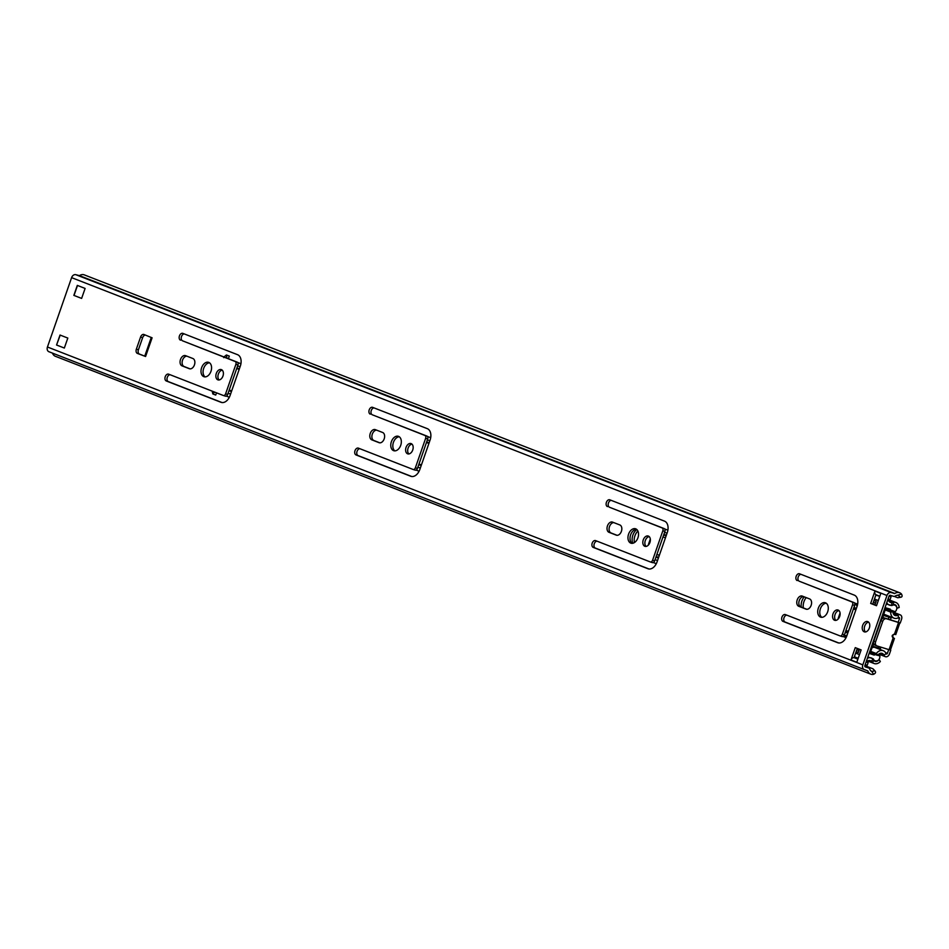 <?xml version="1.0" encoding="UTF-8"?>
<svg xmlns="http://www.w3.org/2000/svg" width="949" height="949" viewBox="0 0 949 949"><rect width="100%" height="100%" fill="white"/><g stroke="black" fill="none" stroke-linecap="round" stroke-linejoin="round"><path stroke-width="1.42" d="M219.112 379.968A5.397 3.571 107.6 0 1 218.282 374.309A5.397 3.571 107.6 0 1 222.22 370.146M217.855 379.837A5.397 3.571 107.6 0 1 216.265 373.55A5.397 3.571 107.6 0 1 221.259 369.588A5.397 3.571 107.6 0 1 221.414 369.636A5.397 3.571 107.6 0 1 223.003 375.923A5.397 3.571 107.6 0 1 218.009 379.885A5.397 3.571 107.6 0 1 217.855 379.837M205.091 376.907A7.568 5.006 107.6 0 1 203.584 368.675A7.568 5.006 107.6 0 1 209.551 362.815M203.81 376.67A7.568 5.006 107.6 0 1 201.568 367.868A7.568 5.006 107.6 0 1 208.578 362.328A7.568 5.006 107.6 0 1 208.78 362.399A7.568 5.006 107.6 0 1 211.01 371.201A7.568 5.006 107.6 0 1 204.011 376.741A7.568 5.006 107.6 0 1 203.81 376.67M408.865 453.942A5.397 3.571 107.6 0 1 408.046 448.284A5.397 3.571 107.6 0 1 411.973 444.12M407.619 453.812A5.397 3.571 107.6 0 1 406.018 447.525A5.397 3.571 107.6 0 1 411.024 443.563A5.397 3.571 107.6 0 1 411.166 443.61A5.397 3.571 107.6 0 1 412.768 449.897A5.397 3.571 107.6 0 1 407.762 453.859A5.397 3.571 107.6 0 1 407.619 453.812M394.855 450.882A7.568 5.006 107.6 0 1 393.337 442.649A7.568 5.006 107.6 0 1 399.304 436.789M393.562 450.645A7.568 5.006 107.6 0 1 391.332 441.843A7.568 5.006 107.6 0 1 398.331 436.303A7.568 5.006 107.6 0 1 398.533 436.374A7.568 5.006 107.6 0 1 400.775 445.176A7.568 5.006 107.6 0 1 393.764 450.716A7.568 5.006 107.6 0 1 393.562 450.645M646.067 546.41A5.397 3.571 107.6 0 1 645.237 540.752A5.397 3.571 107.6 0 1 649.175 536.6M644.81 546.28A5.397 3.571 107.6 0 1 643.22 539.993A5.397 3.571 107.6 0 1 648.226 536.031A5.397 3.571 107.6 0 1 648.369 536.078A5.397 3.571 107.6 0 1 649.97 542.365A5.397 3.571 107.6 0 1 644.964 546.327A5.397 3.571 107.6 0 1 644.81 546.28M632.046 543.35A7.568 5.006 107.6 0 1 630.539 535.117A7.568 5.006 107.6 0 1 636.506 529.257M630.765 543.113A7.568 5.006 107.6 0 1 628.523 534.311A7.568 5.006 107.6 0 1 635.533 528.771A7.568 5.006 107.6 0 1 635.735 528.842A7.568 5.006 107.6 0 1 637.977 537.644A7.568 5.006 107.6 0 1 630.966 543.196A7.568 5.006 107.6 0 1 630.765 543.113M821.81 617.324A7.568 5.006 107.6 0 1 820.292 609.092A7.568 5.006 107.6 0 1 826.271 603.244M820.517 617.099A7.568 5.006 107.6 0 1 818.287 608.285A7.568 5.006 107.6 0 1 825.286 602.745A7.568 5.006 107.6 0 1 825.5 602.817A7.568 5.006 107.6 0 1 827.73 611.619A7.568 5.006 107.6 0 1 820.731 617.17A7.568 5.006 107.6 0 1 820.517 617.099M835.832 620.397A5.397 3.571 107.6 0 1 835.001 614.727A5.397 3.571 107.6 0 1 838.94 610.575M834.574 620.255A5.397 3.571 107.6 0 1 832.973 613.967A5.397 3.571 107.6 0 1 837.979 610.005A5.397 3.571 107.6 0 1 838.121 610.053A5.397 3.571 107.6 0 1 839.723 616.34A5.397 3.571 107.6 0 1 834.717 620.302A5.397 3.571 107.6 0 1 834.574 620.255M865.476 631.951A5.397 3.571 107.6 0 1 864.646 626.293A5.397 3.571 107.6 0 1 868.584 622.129M864.219 631.809A5.397 3.571 107.6 0 1 862.629 625.521A5.397 3.571 107.6 0 1 867.635 621.559A5.397 3.571 107.6 0 1 867.777 621.619A5.397 3.571 107.6 0 1 869.379 627.906A5.397 3.571 107.6 0 1 864.373 631.868A5.397 3.571 107.6 0 1 864.219 631.809M149.883 336.919L152.101 337.785L145.588 356.492L137.391 353.419A3.606 2.384 107.6 0 1 136.359 349.161L140.582 337.025A3.606 2.384 107.6 0 1 143.892 334.463A3.606 2.384 107.6 0 1 143.987 334.499L149.883 336.919M145.588 356.492L144.758 356.124L151.259 337.464M144.782 356.065L143.37 355.626M192.872 358.508A5.397 3.571 107.6 0 1 194.474 364.796A5.397 3.571 107.6 0 1 189.468 368.758A5.397 3.571 107.6 0 1 189.326 368.71L182.054 365.875A5.397 3.571 107.6 0 1 180.464 359.588A5.397 3.571 107.6 0 1 185.458 355.626A5.397 3.571 107.6 0 1 185.613 355.673L192.872 358.508M180.488 340.169A3.606 2.384 107.6 0 1 179.42 335.97A3.606 2.384 107.6 0 1 182.754 333.336A3.606 2.384 107.6 0 1 182.86 333.372L237.558 354.689A9.609 6.358 107.6 0 1 240.334 366.077L230.073 395.531A9.609 6.358 107.6 0 1 221.247 402.388A9.609 6.358 107.6 0 1 220.987 402.293L166.277 380.964A3.606 2.384 107.6 0 1 165.209 376.777A3.606 2.384 107.6 0 1 168.554 374.131A3.606 2.384 107.6 0 1 168.649 374.167L223.347 395.496A2.396 1.59 -72.4 0 0 223.418 395.519A2.396 1.59 -72.4 0 0 225.625 393.799L235.886 364.333A2.396 1.59 -72.4 0 0 235.186 361.498L182.552 340.821A3.606 2.384 107.6 0 1 181.366 337.037A3.606 2.384 107.6 0 1 184.248 333.918M382.637 432.483A5.397 3.571 107.6 0 1 384.226 438.77A5.397 3.571 107.6 0 1 379.22 442.732A5.397 3.571 107.6 0 1 379.078 442.685L371.818 439.85A5.397 3.571 107.6 0 1 370.217 433.563A5.397 3.571 107.6 0 1 375.223 429.6A5.397 3.571 107.6 0 1 375.365 429.66L382.637 432.483M370.24 414.144A3.606 2.384 107.6 0 1 369.185 409.944A3.606 2.384 107.6 0 1 372.518 407.311A3.606 2.384 107.6 0 1 372.613 407.346L427.323 428.663A9.609 6.358 107.6 0 1 430.087 440.051L419.826 469.506A9.609 6.358 107.6 0 1 411 476.362A9.609 6.358 107.6 0 1 410.739 476.268L356.041 454.939A3.606 2.384 107.6 0 1 354.973 450.751A3.606 2.384 107.6 0 1 358.307 448.106A3.606 2.384 107.6 0 1 358.402 448.142L413.112 469.47A2.396 1.59 -72.4 0 0 413.171 469.494A2.396 1.59 -72.4 0 0 415.377 467.774L425.638 438.308A2.396 1.59 -72.4 0 0 424.95 435.472L372.305 414.796A3.606 2.384 107.6 0 1 371.118 411.012A3.606 2.384 107.6 0 1 374.013 407.892M619.827 524.951A5.397 3.571 107.6 0 1 621.429 531.25A5.397 3.571 107.6 0 1 616.423 535.2A5.397 3.571 107.6 0 1 616.281 535.153L609.009 532.318A5.397 3.571 107.6 0 1 607.419 526.031A5.397 3.571 107.6 0 1 612.425 522.069A5.397 3.571 107.6 0 1 612.568 522.128L619.827 524.951M607.443 506.612A3.606 2.384 107.6 0 1 606.375 502.424A3.606 2.384 107.6 0 1 609.709 499.779A3.606 2.384 107.6 0 1 609.816 499.815L664.514 521.143A9.609 6.358 107.6 0 1 667.289 532.519L657.028 561.986A9.609 6.358 107.6 0 1 648.203 568.831A9.609 6.358 107.6 0 1 647.942 568.736L593.232 547.407A3.606 2.384 107.6 0 1 592.176 543.219A3.606 2.384 107.6 0 1 595.509 540.574A3.606 2.384 107.6 0 1 595.604 540.61L650.302 561.938A2.396 1.59 -72.4 0 0 650.373 561.962A2.396 1.59 -72.4 0 0 652.58 560.242L662.841 530.788A2.396 1.59 -72.4 0 0 662.153 527.941L609.507 507.264A3.606 2.384 107.6 0 1 608.321 503.48A3.606 2.384 107.6 0 1 611.203 500.36M60.036 335.044L67.818 338.069L64.342 348.046L56.56 345.009L60.036 335.044M85.102 288.437L81.626 298.413L73.844 295.376L77.32 285.4L85.102 288.437M855.263 647.633L861.123 649.911L856.817 662.26L850.968 659.982L855.263 647.633M880.814 593.362L876.508 605.711L870.66 603.434L874.954 591.073L880.814 593.362M809.592 598.926A5.397 3.571 107.6 0 1 811.181 605.225A5.397 3.571 107.6 0 1 806.187 609.187A5.397 3.571 107.6 0 1 806.033 609.128L798.773 606.292A5.397 3.571 107.6 0 1 797.172 600.005A5.397 3.571 107.6 0 1 802.178 596.043A5.397 3.571 107.6 0 1 802.32 596.102L809.592 598.926M797.207 580.586A3.606 2.384 107.6 0 1 796.14 576.399A3.606 2.384 107.6 0 1 799.473 573.754A3.606 2.384 107.6 0 1 799.568 573.789L854.278 595.118A9.609 6.358 107.6 0 1 857.042 606.494L846.781 635.96A9.609 6.358 107.6 0 1 837.955 642.805A9.609 6.358 107.6 0 1 837.694 642.71L782.996 621.381A3.606 2.384 107.6 0 1 781.929 617.194A3.606 2.384 107.6 0 1 785.262 614.549A3.606 2.384 107.6 0 1 785.369 614.584L840.067 635.913A2.396 1.59 -72.4 0 0 840.126 635.937A2.396 1.59 -72.4 0 0 842.344 634.217L852.593 604.762A2.396 1.59 -72.4 0 0 851.905 601.915L799.26 581.239A3.606 2.384 107.6 0 1 798.073 577.455A3.606 2.384 107.6 0 1 800.968 574.335M894.219 596.375L897.742 597.751C900.376 597.372 900.316 596.541 897.54 595.237L901.526 594.098A7.806 5.848 111.3 0 0 899.664 592.734A7.806 5.848 111.3 0 0 894.8 593.493L891.23 592.579A4.081 3.061 111.3 0 0 886.971 595.498L862.819 664.858A4.081 3.061 111.3 0 0 864.254 669.591A4.081 3.061 111.3 0 0 864.397 669.638L867.825 670.931A7.806 5.848 111.3 0 0 870.719 674.146A7.806 5.848 111.3 0 0 873.602 674.288L871.751 671.453M899.664 592.734L84.295 274.878A7.806 5.848 111.3 0 0 79.431 275.625L75.861 274.712A4.081 3.061 111.3 0 0 71.602 277.642L47.45 347.002A4.081 3.061 111.3 0 0 48.885 351.723A4.081 3.061 111.3 0 0 49.028 351.771L864.112 669.531M190.12 368.876L184.118 366.528A5.397 3.571 107.6 0 1 182.374 360.715A5.397 3.571 107.6 0 1 186.87 356.172M223.478 395.531L225.411 396.148A2.396 1.59 -72.4 0 0 225.471 396.16A2.396 1.59 -72.4 0 0 227.677 394.452L237.938 364.985A2.396 1.59 -72.4 0 0 237.25 362.15L182.552 340.821M222.042 402.554L168.341 381.617A3.606 2.384 107.6 0 1 167.154 377.832A3.606 2.384 107.6 0 1 170.049 374.713M379.885 442.851L373.87 440.502A5.397 3.571 107.6 0 1 372.138 434.701A5.397 3.571 107.6 0 1 376.623 430.146M413.242 469.506L415.164 470.123A2.396 1.59 -72.4 0 0 415.235 470.146A2.396 1.59 -72.4 0 0 417.441 468.426L427.702 438.96A2.396 1.59 -72.4 0 0 427.014 436.125L372.305 414.796M411.795 476.528L358.093 455.591A3.606 2.384 107.6 0 1 356.919 451.807A3.606 2.384 107.6 0 1 359.801 448.687M617.075 535.319L611.073 532.97A5.397 3.571 107.6 0 1 609.329 527.169A5.397 3.571 107.6 0 1 613.825 522.614M650.445 561.974L652.366 562.591A2.396 1.59 -72.4 0 0 652.438 562.615A2.396 1.59 -72.4 0 0 654.644 560.895L664.905 531.428A2.396 1.59 -72.4 0 0 664.205 528.593L609.507 507.264M648.997 568.997L595.296 548.059A3.606 2.384 107.6 0 1 594.11 544.275A3.606 2.384 107.6 0 1 597.004 541.155M898.608 595.414L897.54 595.237A4.923 3.689 111.3 0 0 895.548 595.901A3.606 2.693 -68.7 0 1 893.424 596.292L890.281 595.296A1.198 0.902 111.3 0 0 889.035 596.15L864.883 665.51A1.198 0.902 111.3 0 0 865.346 666.922L868.477 667.906A3.606 2.693 -68.7 0 1 868.608 667.954A3.606 2.693 -68.7 0 1 869.936 669.436A4.923 3.689 111.3 0 0 871.123 671.109C874.148 671.678 874.764 670.907 872.997 668.808L864.847 665.629M840.197 635.949L842.131 636.565A2.396 1.59 -72.4 0 0 842.19 636.589A2.396 1.59 -72.4 0 0 844.396 634.869L854.658 605.415A2.396 1.59 -72.4 0 0 853.97 602.568L799.26 581.239M838.762 642.971L785.06 622.034A3.606 2.384 107.6 0 1 783.874 618.25A3.606 2.384 107.6 0 1 786.757 615.13M806.84 609.294L800.837 606.945A5.397 3.571 107.6 0 1 799.094 601.144A5.397 3.571 107.6 0 1 803.578 596.589M876.556 605.581L872.712 604.086L875.998 594.667M854.041 657.693L857.279 648.416M145.387 335.044A3.606 2.384 -72.4 0 0 142.635 337.678L140.582 337.025M136.359 349.161L138.412 349.813L142.635 337.678M138.412 349.813A3.606 2.384 -72.4 0 0 139.456 354.072L137.391 353.419M143.667 355.721L139.456 354.072M52.48 353.123A7.806 5.848 111.3 0 0 55.35 356.278L870.719 674.146M874.409 670.623C876.176 671.904 875.903 673.126 873.602 674.288M901.526 594.098C902.653 596.328 902.143 597.324 900.008 597.099M875.227 671.216L872.997 668.808M897.742 597.751L901.17 597.194M870.66 603.434L872.712 604.086M876.057 594.691L876.164 594.726A3.12 2.337 -68.7 0 1 876.057 594.691A3.12 2.337 -68.7 0 1 874.954 591.073M889.059 596.079L891.028 596.85L890.091 599.566L888.062 598.926M891.028 596.85L889.011 596.209M850.968 659.982A3.12 2.337 -68.7 0 1 854.219 657.74L857.979 658.926M865.18 664.656L867.196 665.296L868.145 662.58L866.164 661.809M866.129 661.939L868.145 662.58M73.844 295.376L81.638 298.401M56.56 345.009L60.202 335.104M77.486 285.471L74.022 295.436M885.512 652.592L887.398 653.327L888.679 649.638M885.192 609.946L890.708 612.093A7.806 5.848 111.3 0 0 894.005 618.167A7.806 5.848 111.3 0 0 898.608 617.585A0.937 0.7 -68.7 0 1 899.486 618.606L898.181 622.366L896.829 621.892M838.074 619.139A5.397 3.571 107.6 0 1 838.418 617.728L840.067 613.007M648.309 545.165A5.397 3.571 107.6 0 1 648.665 543.753L650.314 539.032M898.181 622.366L900.245 623.019L901.55 619.258A3.82 2.859 -68.7 0 0 900.21 614.833A3.82 2.859 -68.7 0 0 897.956 615.118A4.923 3.689 111.3 0 1 895.049 615.486A4.923 3.689 111.3 0 1 892.973 611.654L890.708 612.093M894.848 634.323L894.397 634.371C891.918 634.905 891.502 636.103 893.151 637.942L893.543 637.882C892.179 635.996 892.594 634.81 894.8 634.312M890.767 650.219L889.462 653.98A3.82 2.859 -68.7 0 1 885.346 656.672A3.82 2.859 -68.7 0 1 883.982 655.249A4.923 3.689 111.3 0 0 882.226 653.41A4.923 3.689 111.3 0 0 877.813 655.178L870.447 652.307M890.328 650.077L877.018 645.949A3.606 2.693 111.3 0 1 876.9 645.913L875.12 645.213A3.606 2.693 -68.7 0 1 873.851 641.049L875.63 641.738A3.606 2.693 111.3 0 0 876.9 645.913M895.761 634.632L899.842 622.912L886.496 618.76A3.606 2.693 111.3 0 0 882.736 621.346L880.957 620.646A3.606 2.693 -68.7 0 1 884.717 618.06L896.852 621.844M885.595 608.784L892.973 611.654M887.398 653.327A0.937 0.7 -68.7 0 1 886.058 653.636A7.806 5.848 111.3 0 0 883.27 650.717A7.806 5.848 111.3 0 0 876.283 653.529L877.813 655.178M876.283 653.529L870.767 651.382M882.736 621.346L875.63 641.738M893.661 634.347L894.397 634.371L898.513 622.556M880.957 620.646L873.851 641.049M876.781 645.854L875.251 645.261A3.606 2.693 -68.7 0 1 875.12 645.213M634.43 542.567A9.3 6.157 107.6 0 1 637.894 531.013M659.353 555.295L656.922 554.346M803.329 607.929A9.3 6.157 107.6 0 1 806.223 597.621M662.995 536.92L665.427 537.869M659.306 555.438L656.874 554.489M632.805 543.255A9.3 6.157 107.6 0 1 636.826 529.53M801.253 607.111A9.3 6.157 107.6 0 1 804.266 596.85M857.172 606.114L855.725 604.406M858.382 652.402L856.188 651.548M844.124 635.925L847.054 635.201M855.962 608.914L854.171 606.802M856.817 649.757L859.011 650.611L859.474 649.27L858.335 652.544L856.14 651.678M216.514 392.827L215.731 395.069L212.861 393.954L214.664 392.103M845.073 632.947L847.813 632.271M873.982 600.456L876.176 601.31L874.907 604.94L875.5 603.244L873.305 602.39M228.401 358.698L229.302 356.1L226.431 354.973L223.952 356.966M867.6 660.979L874.053 663.493A7.806 5.848 -68.7 0 0 880.364 661.512L879.082 659.567A4.923 3.689 -68.7 0 1 875.108 660.812A4.923 3.689 -68.7 0 1 874.112 660.16L872.997 659.033A7.806 5.848 111.3 0 0 871.431 658.001A7.806 5.848 111.3 0 0 867.398 658.274M874.053 663.493A7.806 5.848 -68.7 0 1 872.499 662.461L871.372 661.334A4.923 3.689 111.3 0 0 870.387 660.694A4.923 3.689 111.3 0 0 867.718 660.919A4.081 3.061 -68.7 0 1 866.354 661.275M887.789 599.709A4.081 3.061 -68.7 0 1 888.667 600.764A4.923 3.689 111.3 0 0 890.316 602.366A4.923 3.689 111.3 0 0 891.858 602.508L893.46 602.247A7.806 5.848 -68.7 0 1 895.903 602.485A7.806 5.848 -68.7 0 1 899.178 607.502L896.841 608.309M871.716 645.866L872.356 645.7M854.847 604.086L857.457 605.082M882.036 618.902L881.384 618.119M846.449 636.826L843.91 635.842M872.772 642.864L873.602 642.651M886.746 602.71A7.806 5.848 111.3 0 0 889.26 605.047A7.806 5.848 111.3 0 0 891.704 605.284L893.317 605.023A4.923 3.689 -68.7 0 1 894.86 605.177A4.923 3.689 -68.7 0 1 896.924 608.333M224.023 356.753L223.75 357.666M226.431 354.973L226.87 358.093M890.423 619.863L891.147 617.775L888.466 616.98A25.208 16.679 107.6 0 1 888.762 619.341M879.035 646.589A25.208 16.679 107.6 0 1 877.73 647.811L875.322 647.052L872.107 647.538L869.984 653.624L874.243 655.118L870.031 653.481M888.727 610.005L890.269 609.875A4.199 3.144 -68.7 0 1 890.257 609.139L885.903 607.906L883.78 613.991L886.058 616.221L888.466 616.98M891.147 617.775L885.334 615.51M880.909 647.182L880.423 648.606L877.778 647.764M886.058 616.221L882.973 615.249A25.208 16.679 107.6 0 1 883.305 618.096M874.065 644.312A25.208 16.679 107.6 0 1 872.238 646.067L875.322 647.052M873.614 642.983A23.523 15.575 107.6 0 1 873.139 643.481L872.131 644.679M882.973 615.249L882.072 617.835A23.523 15.575 107.6 0 1 882.143 618.807M873.353 602.247L875.547 603.113M886.283 604.038L891.194 605.343M891.87 605.604A4.199 3.144 -68.7 0 1 895.073 604.738A4.199 3.144 -68.7 0 1 896.852 607.763A4.199 3.144 -68.7 0 1 895.227 611.702L892.618 611.512M874.243 655.118A4.199 3.144 -68.7 0 1 874.717 654.525L873.922 653.659M878.228 654.68L879.842 655.901A4.199 3.144 -68.7 0 1 878.537 660.136A4.199 3.144 -68.7 0 1 875.061 661.299A4.199 3.144 -68.7 0 1 873.329 658.867L867.861 656.945M872.238 646.067L872.724 644.668M879.842 655.901L874.717 654.525M890.269 609.875L895.227 611.702M848.038 631.37L848.038 631.37A3.476 2.301 107.6 0 0 847.754 633.185M856.425 608.262A3.476 2.301 107.6 0 0 855.535 609.839L855.844 609.958M71.602 277.642L886.971 595.498M47.45 347.002L862.819 664.858M864.93 669.804L867.825 670.931M79.431 275.625L894.8 593.493M79.004 275.708L894.373 593.564M75.861 274.712L891.23 592.579M851.905 601.915L853.97 602.568M852.593 604.762L854.658 605.415M842.344 634.217L844.396 634.869M782.996 621.381L785.06 622.034M798.773 606.292L800.837 606.945M857.896 659.175L854.219 657.74M662.153 527.941L664.205 528.593M662.841 530.788L664.905 531.428M652.58 560.242L654.644 560.895M593.232 547.407L595.296 548.059M609.009 532.318L611.073 532.97M424.95 435.472L427.014 436.125M425.638 438.308L427.702 438.96M415.377 467.774L417.441 468.426M356.041 454.939L358.093 455.591M371.818 439.85L373.87 440.502M235.186 361.498L237.25 362.15M235.886 364.333L237.938 364.985M225.625 393.799L227.677 394.452M166.277 380.964L168.341 381.617M182.054 365.875L184.118 366.528M897.873 617.977L899.486 618.606M893.151 637.942L889.035 649.757M898.608 617.585L897.956 615.118L893.163 613.256M879.699 653.576L883.982 655.249L886.058 653.636M884.717 618.06L886.496 618.76M229.231 390.027L231.663 390.976M418.983 464.002L421.415 464.951M656.186 556.47L658.618 557.419M845.939 630.444L848.37 631.393M236.728 368.485L239.16 369.434M426.481 442.459L428.912 443.408M663.683 534.939L666.115 535.888M853.436 608.914L855.571 609.744M236.93 367.892L239.362 368.841M426.694 441.866L429.126 442.815M663.885 534.334L666.328 535.283M853.649 608.309L855.82 609.163M237.641 365.851L240.073 366.8M427.406 439.826L429.838 440.775M664.597 532.294L667.04 533.243M855.642 653.102L859.486 654.608M226.337 396.089L229.338 397.263M416.101 470.063L419.102 471.238M653.303 562.543L656.293 563.706M843.056 636.518L846.057 637.681M212.161 391.13L212.861 393.954M229.006 390.656L231.437 391.605M418.758 464.63L421.202 465.579M655.961 557.099L658.392 558.048M845.725 631.073L847.872 631.915M228.128 393.183L230.56 394.132M417.88 467.157L420.324 468.106M655.083 559.625L657.515 560.574M237.713 362.482L240.927 363.74M427.477 436.457L430.692 437.714M664.668 528.925L667.882 530.183M854.432 602.912L857.647 604.157M874.468 599.033L878.311 600.527M869.213 660.504L871.372 661.334L872.997 659.033M868.086 660.753L872.499 662.461L874.112 660.16M889.071 601.429L891.858 602.508L891.704 605.284M888.359 600.266L893.46 602.247L893.317 605.023M881.075 619.009L881.728 619.258M48.885 351.723L864.254 669.591M840.126 635.937L842.19 636.589M650.373 561.962L652.438 562.615M413.171 469.494L415.235 470.146M223.418 395.519L225.471 396.16M890.376 650.112L894.456 638.404M892.973 612.01L900.21 614.833M884.1 614.311L894.005 618.167M885.346 656.672L878.821 654.134M883.27 650.717L874.266 647.206M846.615 636.435L844.847 635.747M875.974 594.715L879.818 596.221M887.908 599.377L895.903 602.485M875.88 594.987L879.723 596.482M854.361 656.779L858.204 658.274"/></g></svg>
